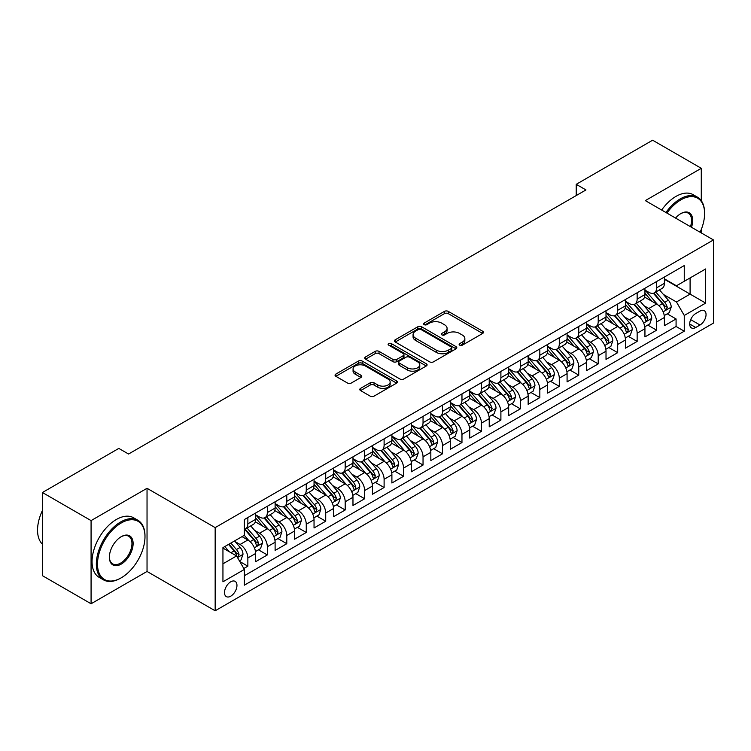 <?xml version="1.0" encoding="UTF-8"?>
<svg xmlns="http://www.w3.org/2000/svg" width="751" height="751" viewBox="0 0 751 751"><rect width="100%" height="100%" fill="white"/><g stroke="black" fill="none" stroke-linecap="round" stroke-linejoin="round"><path stroke-width="1.13" d="M459.687 345.16A1.887 1.089 0 0 0 462.363 345.16L482.668 333.444A2.704 1.558 0 0 0 483.456 332.336A2.704 1.558 0 0 0 482.668 331.238L448.272 311.383A2.704 1.558 0 0 0 444.451 311.383L424.155 323.099A1.887 1.089 0 0 0 423.602 323.869A1.887 1.089 0 0 0 424.155 324.648A1.887 1.089 0 0 0 426.831 324.648L429.459 323.127A8.646 4.994 0 0 1 441.682 323.127L444.545 324.779A8.646 4.994 0 0 1 447.08 328.309A8.646 4.994 0 0 1 444.545 331.839L441.917 333.36A1.887 1.089 0 0 0 441.363 334.129A1.887 1.089 0 0 0 441.917 334.908A1.887 1.089 0 0 0 444.592 334.908L447.22 333.388A8.646 4.994 0 0 1 459.452 333.388L462.316 335.04A8.646 4.994 0 0 1 464.85 338.57A8.646 4.994 0 0 1 462.316 342.099L459.687 343.62A1.887 1.089 0 0 0 459.133 344.39A1.887 1.089 0 0 0 459.687 345.16L459.687 343.62M230.735 596.181A8.805 5.088 120 0 0 236.49 588.418A8.805 5.088 120 0 0 235.138 581.358A8.805 5.088 120 0 0 230.735 581.8A8.805 5.088 120 0 0 224.981 589.554A8.805 5.088 120 0 0 226.333 596.613A8.805 5.088 120 0 0 230.735 596.181M360.583 388.37A2.704 1.558 0 0 0 359.785 389.478A2.704 1.558 0 0 0 360.583 390.576L370.224 396.152A2.704 1.558 0 0 0 374.045 396.152L396.594 383.132A2.704 1.558 0 0 0 397.382 382.034A2.704 1.558 0 0 0 396.594 380.926L362.207 361.071A2.704 1.558 0 0 0 358.387 361.071L335.838 374.092A2.704 1.558 0 0 0 335.049 375.19A2.704 1.558 0 0 0 335.838 376.298L347.488 383.029A2.704 1.558 0 0 0 351.308 383.029L360.959 377.453A2.704 1.558 0 0 0 361.757 376.354A2.704 1.558 0 0 0 360.959 375.247L355.185 371.914A7.228 4.177 0 0 1 353.064 368.957A7.228 4.177 0 0 1 357.523 365.108A7.228 4.177 0 0 1 365.399 366.009L388.042 379.077A7.228 4.177 0 0 1 390.163 382.034A7.228 4.177 0 0 1 385.695 385.883A7.228 4.177 0 0 1 377.819 384.981L374.045 382.803A2.704 1.558 0 0 0 370.224 382.803L360.583 388.37L360.583 390.576M147.036 488.3L91.078 520.603L42.413 492.515L42.413 575.67L91.078 603.766L147.036 571.455L215.161 610.788L215.161 527.624L147.036 488.3L147.036 571.455M701.284 200.686L701.284 168.308L645.325 200.611L713.45 239.944L215.161 527.624M701.284 168.308L652.628 140.212L576.224 184.324L576.224 195.56M42.413 492.515L118.818 448.403L128.543 454.026L585.958 189.937L576.224 184.324M429.647 361.851A2.704 1.558 0 0 0 433.468 361.851L456.007 348.83A2.704 1.558 0 0 0 456.805 347.722A2.704 1.558 0 0 0 456.007 346.624L421.621 326.769A2.704 1.558 0 0 0 417.8 326.769L395.251 339.781A2.704 1.558 0 0 0 394.463 340.888A2.704 1.558 0 0 0 395.251 341.987L429.647 361.851M389.422 345.573A1.887 1.089 0 0 1 391.337 345.835L391.337 343.592L426.305 363.775A2.704 1.558 0 0 1 427.094 364.883A2.704 1.558 0 0 1 426.305 365.981L403.756 379.002A2.704 1.558 0 0 1 399.936 379.002L365.549 359.147L365.549 356.941A2.704 1.558 0 0 0 364.751 358.039A2.704 1.558 0 0 0 365.549 359.147M365.549 356.941L375.2 351.365A2.704 1.558 0 0 1 379.02 351.365L392.961 359.419A2.704 1.558 0 0 0 396.781 359.419L403.184 355.721A2.704 1.558 0 0 0 403.972 354.622A2.704 1.558 0 0 0 403.184 353.514L388.661 345.131A1.887 1.089 0 0 1 388.107 344.362A1.887 1.089 0 0 1 389.281 343.357A1.887 1.089 0 0 1 391.337 343.592M243.822 568.507L247.858 566.179L239.785 561.513M235.185 541.668L240.076 544.484A11.012 6.355 60 0 1 247.858 557.974L255.65 553.478L255.65 561.682L267.328 554.942L258.466 549.826M254.655 530.431L259.546 533.248A11.012 6.355 60 0 1 267.328 546.737L275.11 542.241L275.11 550.445L286.788 543.696L277.936 538.589M274.115 519.185L279.006 522.011A11.012 6.355 60 0 1 286.788 535.501L294.58 531.004L294.58 539.209L306.258 532.459L297.396 527.352M293.585 507.948L298.466 510.774A11.012 6.355 60 0 1 306.258 524.254L314.04 519.767L314.04 527.972L325.718 521.222L316.866 516.115M313.045 496.711L317.936 499.537A11.012 6.355 60 0 1 325.718 513.017L333.51 508.53L333.51 516.726L345.188 509.985L336.326 504.869M332.515 485.475L337.396 488.3A11.012 6.355 60 0 1 345.188 501.781L352.97 497.284L352.97 505.489L364.648 498.748L355.796 493.632M351.975 474.238L356.866 477.063A11.012 6.355 60 0 1 364.648 490.544L372.43 486.047L372.43 494.252L384.108 487.512L375.256 482.395M371.445 463.001L376.326 465.827A11.012 6.355 60 0 1 384.108 479.307L391.9 474.81L391.9 483.015L403.578 476.275L394.726 471.159M390.905 451.764L395.796 454.59A11.012 6.355 60 0 1 403.578 468.07L411.36 463.574L411.36 471.778L423.038 465.038L414.186 459.922M410.365 440.527L415.256 443.343A11.012 6.355 60 0 1 423.038 456.833L430.83 452.337L430.83 460.541L442.508 453.801L433.646 448.685M429.835 429.29L434.716 432.107A11.012 6.355 60 0 1 442.508 445.596L450.29 441.1L450.29 449.305L461.968 442.564L453.116 437.448M449.295 418.054L454.186 420.87A11.012 6.355 60 0 1 461.968 434.36L469.76 429.863L469.76 438.068L481.438 431.327L472.576 426.211M468.765 406.817L473.646 409.633A11.012 6.355 60 0 1 481.438 423.123L489.22 418.626L489.22 426.831L500.898 420.081L492.046 414.974M488.225 395.58L493.116 398.396A11.012 6.355 60 0 1 500.898 411.886L508.68 407.389L508.68 415.594L520.368 408.844L511.506 403.738M507.695 384.334L512.576 387.159A11.012 6.355 60 0 1 520.368 400.649L528.15 396.152L528.15 404.357L539.828 397.608L530.976 392.501M527.155 373.097L532.046 375.922A11.012 6.355 60 0 1 539.828 389.403L547.61 384.916L547.61 393.111L559.288 386.371L550.436 381.264M546.615 361.86L551.506 364.686A11.012 6.355 60 0 1 559.288 378.166L567.08 373.669L567.08 381.874L578.758 375.134L569.896 370.018M566.085 350.623L570.967 353.449A11.012 6.355 60 0 1 578.758 366.929L586.54 362.433L586.54 370.637L598.218 363.897L589.366 358.781M585.545 339.386L590.436 342.212A11.012 6.355 60 0 1 598.218 355.692L606.01 351.196L606.01 359.4L617.688 352.66L608.826 347.544M605.015 328.149L609.896 330.975A11.012 6.355 60 0 1 617.688 344.456L625.47 339.959L625.47 348.164L637.148 341.423L628.296 336.307M624.475 316.913L629.366 319.729A11.012 6.355 60 0 1 637.148 333.219L644.94 328.722L644.94 336.927L656.618 330.187L656.618 321.982A11.012 6.355 -120 0 0 648.826 308.492L643.945 305.676M647.756 325.07L656.618 330.187M255.65 553.478A11.012 6.355 -120 0 0 247.858 539.988L242.019 536.618M275.11 542.241A11.012 6.355 -120 0 0 267.328 528.751L255.293 521.804M294.58 531.004A11.012 6.355 -120 0 0 286.788 517.514L274.753 510.567M314.04 519.767A11.012 6.355 -120 0 0 306.258 506.277L294.214 499.331M333.51 508.53A11.012 6.355 -120 0 0 325.718 495.04L313.683 488.094M352.97 497.284A11.012 6.355 -120 0 0 345.188 483.804L333.144 476.857M372.43 486.047A11.012 6.355 -120 0 0 364.648 472.567L352.613 465.62M391.9 474.81A11.012 6.355 -120 0 0 384.108 461.33L372.074 454.374M411.36 463.574A11.012 6.355 -120 0 0 403.578 450.093L391.543 443.137M430.83 452.337A11.012 6.355 -120 0 0 423.038 438.856L411.004 431.9M450.29 441.1A11.012 6.355 -120 0 0 442.508 427.61L430.473 420.663M469.76 429.863A11.012 6.355 -120 0 0 461.968 416.373L449.933 409.426M489.22 418.626A11.012 6.355 -120 0 0 481.438 405.136L469.394 398.19M508.68 407.389A11.012 6.355 -120 0 0 500.898 393.899L488.863 386.953M528.15 396.152A11.012 6.355 -120 0 0 520.368 382.663L508.324 375.716M547.61 384.916A11.012 6.355 -120 0 0 539.828 371.426L527.793 364.479M567.08 373.669A11.012 6.355 -120 0 0 559.288 360.189L547.254 353.242M586.54 362.433A11.012 6.355 -120 0 0 578.758 348.952L566.723 342.005M606.01 351.196A11.012 6.355 -120 0 0 598.218 337.715L586.184 330.759M625.47 339.959A11.012 6.355 -120 0 0 617.688 326.478L605.644 319.522M644.94 328.722A11.012 6.355 -120 0 0 637.148 315.242L625.114 308.285M700.016 311.083L695.736 313.552A8.533 4.928 120 0 0 690.16 321.071A8.533 4.928 120 0 0 691.474 327.915A8.533 4.928 120 0 0 695.736 327.492L700.016 325.014A8.533 4.928 120 0 0 705.593 317.495A8.533 4.928 120 0 0 704.288 310.661A8.533 4.928 120 0 0 700.016 311.083M215.161 610.788L713.45 323.108L713.45 239.944M222.944 563.813L236.574 555.947L244.357 569.436L244.357 585.17L684.255 331.2L684.255 315.467L676.463 301.977L663.405 294.439M244.357 569.436L222.944 581.8L222.944 547.629L244.357 535.275L244.357 519.542L684.255 265.563L684.255 281.296L705.668 268.942L705.668 303.104L684.255 315.467M255.65 514.82L259.546 517.063A11.012 6.355 60 0 0 265.047 517.608L272.829 513.121A11.012 6.355 -120 0 0 275.11 508.08L275.11 501.781M275.11 503.583L279.006 505.827A11.012 6.355 60 0 0 284.507 506.371L292.299 501.875A11.012 6.355 -120 0 0 294.58 496.843L294.58 490.544M294.58 492.346L298.466 494.59A11.012 6.355 60 0 0 303.977 495.134L311.759 490.638A11.012 6.355 -120 0 0 314.04 485.597L314.04 479.307M314.04 481.109L317.936 483.353A11.012 6.355 60 0 0 323.437 483.897L331.229 479.401A11.012 6.355 -120 0 0 333.51 474.36L333.51 468.07M333.51 469.873L337.396 472.116A11.012 6.355 60 0 0 342.907 472.661L350.689 468.164A11.012 6.355 -120 0 0 352.97 463.123L352.97 456.833M352.97 458.626L356.866 460.879A11.012 6.355 60 0 0 362.367 461.424L370.159 456.927A11.012 6.355 -120 0 0 372.43 451.886L372.43 445.596M372.43 447.389L376.326 449.642A11.012 6.355 60 0 0 381.837 450.187L389.619 445.69A11.012 6.355 -120 0 0 391.9 440.649L391.9 434.36M391.9 436.153L395.796 438.406A11.012 6.355 60 0 0 401.297 438.95L409.079 434.454A11.012 6.355 -120 0 0 411.36 429.412L411.36 423.123M411.36 424.916L415.256 427.169A11.012 6.355 60 0 0 420.757 427.713L428.549 423.217A11.012 6.355 -120 0 0 430.83 418.176L430.83 411.886M430.83 413.679L434.716 415.932A11.012 6.355 60 0 0 440.227 416.476L448.009 411.98A11.012 6.355 -120 0 0 450.29 406.939L450.29 400.64M450.29 402.442L454.186 404.686A11.012 6.355 60 0 0 459.687 405.24L467.479 400.743A11.012 6.355 -120 0 0 469.76 395.702L469.76 389.403M469.76 391.205L473.646 393.449A11.012 6.355 60 0 0 479.157 393.993L486.939 389.506A11.012 6.355 -120 0 0 489.22 384.465L489.22 378.166M489.22 379.968L493.116 382.212A11.012 6.355 60 0 0 498.617 382.757L506.409 378.269A11.012 6.355 -120 0 0 508.68 373.228L508.68 366.929M508.68 368.732L512.576 370.975A11.012 6.355 60 0 0 518.087 371.52L525.869 367.023A11.012 6.355 -120 0 0 528.15 361.982L528.15 355.692M528.15 357.495L532.046 359.738A11.012 6.355 60 0 0 537.547 360.283L545.329 355.786A11.012 6.355 -120 0 0 547.61 350.745L547.61 344.456M547.61 346.258L551.506 348.502A11.012 6.355 60 0 0 557.007 349.046L564.799 344.549A11.012 6.355 -120 0 0 567.08 339.508L567.08 333.219M567.08 335.012L570.967 337.265A11.012 6.355 60 0 0 576.477 337.809L584.259 333.313A11.012 6.355 -120 0 0 586.54 328.271L586.54 321.982M586.54 323.775L590.436 326.028A11.012 6.355 60 0 0 595.937 326.572L603.729 322.076A11.012 6.355 -120 0 0 606.01 317.035L606.01 310.745M606.01 312.538L609.896 314.791A11.012 6.355 60 0 0 615.407 315.336L623.189 310.839A11.012 6.355 -120 0 0 625.47 305.798L625.47 299.508M625.47 301.301L629.366 303.554A11.012 6.355 60 0 0 634.867 304.099L642.659 299.602A11.012 6.355 -120 0 0 644.94 294.561L644.94 288.271M244.357 575.726L676.078 326.478L676.078 318.95L664.4 325.69L664.4 317.485A11.012 6.355 -120 0 0 656.618 304.005L644.574 297.049M644.94 290.064L648.826 292.317A11.012 6.355 -120 0 0 654.337 292.862A11.012 6.355 -120 0 0 656.618 287.821L656.618 281.522M654.337 292.862L662.119 288.365A11.012 6.355 -120 0 0 664.4 283.324L664.4 277.025M247.858 517.514L247.858 523.813A11.012 6.355 60 0 1 245.586 528.845A11.012 6.355 60 0 1 244.357 529.295M245.586 528.845L253.369 524.358A11.012 6.355 -120 0 0 255.65 519.317L255.65 513.017M267.328 506.277L267.328 512.567A11.012 6.355 60 0 1 265.047 517.608M286.788 495.04L286.788 501.33A11.012 6.355 60 0 1 284.507 506.371M306.258 483.804L306.258 490.093A11.012 6.355 60 0 1 303.977 495.134M325.718 472.567L325.718 478.856A11.012 6.355 60 0 1 323.437 483.897M345.188 461.33L345.188 467.62A11.012 6.355 60 0 1 342.907 472.661M364.648 450.093L364.648 456.383A11.012 6.355 60 0 1 362.367 461.424M384.108 438.856L384.108 445.146A11.012 6.355 60 0 1 381.837 450.187M403.578 427.61L403.578 433.909A11.012 6.355 60 0 1 401.297 438.95M423.038 416.373L423.038 422.672A11.012 6.355 60 0 1 420.757 427.713M442.508 405.136L442.508 411.435A11.012 6.355 60 0 1 440.227 416.476M461.968 393.899L461.968 400.199A11.012 6.355 60 0 1 459.687 405.24M481.438 382.663L481.438 388.952A11.012 6.355 60 0 1 479.157 393.993M500.898 371.426L500.898 377.715A11.012 6.355 60 0 1 498.617 382.757M520.368 360.189L520.368 366.479A11.012 6.355 60 0 1 518.087 371.52M539.828 348.952L539.828 355.242A11.012 6.355 60 0 1 537.547 360.283M559.288 337.715L559.288 344.005A11.012 6.355 60 0 1 557.007 349.046M578.758 326.478L578.758 332.768A11.012 6.355 60 0 1 576.477 337.809M598.218 315.242L598.218 321.531A11.012 6.355 60 0 1 595.937 326.572M617.688 303.995L617.688 310.294A11.012 6.355 60 0 1 615.407 315.336M637.148 292.759L637.148 299.058A11.012 6.355 60 0 1 634.867 304.099M637.148 333.219L637.148 341.423M617.688 344.456L617.688 352.66M598.218 355.692L598.218 363.897M578.758 366.929L578.758 375.134M559.288 378.166L559.288 386.371M539.828 389.403L539.828 397.608M520.368 400.649L520.368 408.844M500.898 411.886L500.898 420.081M481.438 423.123L481.438 431.327M461.968 434.36L461.968 442.564M442.508 445.596L442.508 453.801M423.038 456.833L423.038 465.038M403.578 468.07L403.578 476.275M384.108 479.307L384.108 487.512M364.648 490.544L364.648 498.748M345.188 501.781L345.188 509.985M325.718 513.017L325.718 521.222M306.258 524.254L306.258 532.459M286.788 535.501L286.788 543.696M267.328 546.737L267.328 554.942M247.858 557.974L247.858 566.179M236.574 555.947L222.944 548.08M676.463 301.977L690.094 294.11L690.094 277.926L705.668 268.942M664.4 279.278L705.668 303.104M664.4 278.828L676.463 285.793L684.255 281.296M701.284 232.923L701.284 229.468M91.078 520.603L91.078 603.766M667.226 313.834L676.078 318.95M676.078 326.478L684.255 331.2M460.447 345.432L462.316 344.352A8.646 4.994 0 0 0 464.85 340.823L464.85 338.57M447.08 328.309L447.08 330.562A8.646 4.994 0 0 1 444.545 334.092L442.677 335.171M482.63 333.463L448.272 313.627A2.704 1.558 0 0 0 444.451 313.627L424.906 324.911M456.007 346.624L456.007 348.83L421.621 329.013A2.704 1.558 0 0 0 417.8 329.013L395.289 342.015M451.238 348.502A1.887 1.089 0 0 0 451.792 347.722A1.887 1.089 0 0 0 451.238 346.953L421.048 329.529A1.887 1.089 0 0 0 418.373 329.529L415.603 331.125A8.646 4.994 0 0 0 413.069 334.655A8.646 4.994 0 0 0 415.603 338.185L436.237 350.097A8.646 4.994 0 0 0 448.469 350.097L451.238 348.502L451.238 350.745A1.887 1.089 0 0 0 451.792 349.975L451.792 347.722M413.069 334.655L413.069 336.899A8.646 4.994 0 0 0 415.603 340.438L415.603 338.185M451.238 350.745L448.469 352.35A8.646 4.994 0 0 1 436.237 352.35L415.603 340.438M365.587 359.166L375.2 353.618L375.2 351.365M403.972 354.622L403.972 356.866A2.704 1.558 0 0 1 403.184 357.974L396.781 361.663A2.704 1.558 0 0 1 392.961 361.663L379.02 353.618A2.704 1.558 0 0 0 375.2 353.618M391.337 345.835L426.268 366M407.436 367.774A7.228 4.177 0 0 0 415.312 368.675A7.228 4.177 0 0 0 419.771 364.826A7.228 4.177 0 0 0 417.659 361.869L409.68 357.269A2.704 1.558 0 0 0 405.859 357.269L399.457 360.968A2.704 1.558 0 0 0 398.668 362.066A2.704 1.558 0 0 0 399.457 363.174L407.436 367.774L407.436 370.018A7.228 4.177 0 0 0 415.312 370.928A7.228 4.177 0 0 0 419.771 367.07L419.771 364.826M398.668 362.066L398.668 364.31A2.704 1.558 0 0 0 399.457 365.418L399.457 363.174M407.436 370.018L399.457 365.418M390.163 382.034L390.163 384.277A7.228 4.177 0 0 1 385.695 388.136A7.228 4.177 0 0 1 377.819 387.234L374.045 385.047A2.704 1.558 0 0 0 370.224 385.047L360.611 390.604M353.064 368.957L353.064 371.21A7.228 4.177 0 0 0 355.185 374.158L355.185 371.914M360.921 377.471L355.185 374.158M396.594 380.926L396.594 383.132L362.207 363.324A2.704 1.558 0 0 0 358.387 363.324L335.875 376.317M664.241 315.561L669.263 312.651L671.216 307.037A7.294 4.215 -120 0 0 668.371 300.184L659.481 289.886M657.698 304.709L647.146 292.505A21.056 12.157 -120 0 0 644.94 290.186M651.915 301.282L646.01 294.458A17.48 10.092 -120 0 0 644.94 293.284M653.342 293.256L662.335 303.667A7.294 4.215 60 0 1 664.935 308.699L665.47 309.562L666.456 309.421L667.273 307.347A7.294 4.215 -120 0 0 664.673 302.324L655.783 292.026M653.868 293.087L663.537 304.277A3.717 2.15 60 0 1 664.475 305.732L667.273 307.347M700.101 232.237A33.579 19.385 120 0 0 704.598 213.594A33.579 19.385 120 0 0 680.847 199.879A33.579 19.385 120 0 0 666.944 213.096M665.949 212.514A34.405 19.864 -60 0 1 680.265 198.874A34.405 19.864 -60 0 1 697.463 197.166A34.405 19.864 -60 0 1 704.598 212.918A34.405 19.864 -60 0 1 704.588 213.256M675.562 218.072A16.794 9.697 -60 0 1 680.847 213.594L680.847 213.594A16.794 9.697 -60 0 1 691.483 227.262M661.659 210.045A34.405 19.864 -60 0 1 675.984 196.396A34.405 19.864 -60 0 1 693.182 194.697L697.463 197.166M690.46 226.671A15.968 9.219 120 0 0 688.245 213.143A15.968 9.219 120 0 0 680.547 213.772M120.667 578.139L121.249 577.81A33.579 19.385 120 0 0 144.99 536.674A33.579 19.385 120 0 0 121.249 522.968A33.579 19.385 120 0 0 97.499 564.095A33.579 19.385 120 0 0 121.249 577.81L120.667 578.148A34.405 19.864 -60 0 1 120.667 578.148A34.405 19.864 -60 0 1 103.46 579.847A34.405 19.864 -60 0 1 98.184 552.276A34.405 19.864 -60 0 1 120.667 521.954A34.405 19.864 -60 0 1 137.865 520.246A34.405 19.864 -60 0 1 144.99 535.998A34.405 19.864 -60 0 1 144.99 536.345M121.249 564.095A16.794 9.697 -60 0 1 109.374 557.242A16.794 9.697 -60 0 1 121.249 536.674L121.249 536.674A16.794 9.697 -60 0 1 133.124 543.527A16.794 9.697 -60 0 1 121.249 564.095M109.374 556.895A15.968 9.219 120 0 0 112.678 563.879A15.968 9.219 120 0 0 120.667 563.081A15.968 9.219 120 0 0 131.096 549.019A15.968 9.219 120 0 0 128.646 536.223A15.968 9.219 120 0 0 120.949 536.852M103.46 579.847L99.179 577.378A34.405 19.864 -60 0 1 93.903 549.807A34.405 19.864 -60 0 1 116.377 519.485A34.405 19.864 -60 0 1 133.584 517.777L137.865 520.246M42.413 544.203A34.405 19.864 -60 0 1 42.413 510.492M644.771 326.798L649.803 323.888L651.746 318.274A7.294 4.215 -120 0 0 648.911 311.421L640.012 301.123M638.228 315.946L627.686 303.742A21.056 12.157 -120 0 0 625.47 301.423M632.445 312.519L626.55 305.695A17.48 10.092 -120 0 0 625.47 304.521M633.882 304.493L642.875 314.904A7.294 4.215 60 0 1 645.475 319.935L646.001 320.799L646.986 320.658L647.813 318.584A7.294 4.215 -120 0 0 645.212 313.561L636.313 303.263M634.407 304.324L644.076 315.514A3.717 2.15 60 0 1 645.006 316.969L647.813 318.584M625.311 338.034L630.333 335.124L632.286 329.511A7.294 4.215 -120 0 0 629.441 322.658L620.551 312.36M618.768 327.192L608.216 314.979A21.056 12.157 -120 0 0 606.01 312.66M612.985 323.765L607.08 316.931A17.48 10.092 -120 0 0 606.01 315.758M614.412 315.73L623.405 326.141A7.294 4.215 60 0 1 626.005 331.172L626.541 332.036L627.526 331.895L628.343 329.82A7.294 4.215 -120 0 0 625.743 324.798L616.853 314.5M614.938 315.561L624.607 326.751A3.717 2.15 60 0 1 625.545 328.206L628.343 329.82M605.841 349.271L610.873 346.371L612.816 340.747A7.294 4.215 -120 0 0 609.981 333.895L601.082 323.606M599.298 338.429L588.756 326.216A21.056 12.157 -120 0 0 586.54 323.897M593.515 335.002L587.62 328.168A17.48 10.092 -120 0 0 586.54 326.995M594.952 326.967L603.945 337.377A7.294 4.215 60 0 1 606.545 342.409L607.071 343.273L608.057 343.132L608.883 341.057A7.294 4.215 -120 0 0 606.282 336.035L597.383 325.737M595.477 326.798L605.146 337.988A3.717 2.15 60 0 1 606.076 339.443L608.883 341.057M586.381 360.508L591.413 357.607L593.356 351.984A7.294 4.215 -120 0 0 590.511 345.131L581.621 334.843M579.838 349.666L569.296 337.452A21.056 12.157 -120 0 0 567.08 335.134M574.055 346.239L568.15 339.405A17.48 10.092 -120 0 0 567.08 338.232M575.482 338.203L584.475 348.624A7.294 4.215 60 0 1 587.085 353.646L587.611 354.51L588.596 354.369L589.413 352.294A7.294 4.215 -120 0 0 586.813 347.272L577.923 336.974M576.017 338.034L585.677 349.224A3.717 2.15 60 0 1 586.615 350.679L589.413 352.294M566.911 371.745L571.943 368.844L573.886 363.221A7.294 4.215 -120 0 0 571.051 356.378L562.152 346.08M560.377 360.902L549.826 348.689A21.056 12.157 -120 0 0 547.61 346.371M554.585 357.476L548.69 350.642A17.48 10.092 -120 0 0 547.61 349.468M556.022 349.44L565.015 359.86A7.294 4.215 60 0 1 567.615 364.883L568.15 365.746L569.136 365.606L569.953 363.531A7.294 4.215 -120 0 0 567.352 358.509L558.453 348.211M556.547 349.271L566.216 360.461A3.717 2.15 60 0 1 567.155 361.916L569.953 363.531M547.451 382.982L552.483 380.081L554.426 374.458A7.294 4.215 -120 0 0 551.581 367.615L542.691 357.316M540.908 372.139L530.366 359.926A21.056 12.157 -120 0 0 528.15 357.607M535.125 368.713L529.23 361.879A17.48 10.092 -120 0 0 528.15 360.705M536.552 360.677L545.555 371.097A7.294 4.215 60 0 1 548.155 376.12L548.681 376.983L549.666 376.842L550.483 374.768A7.294 4.215 -120 0 0 547.883 369.745L538.993 359.447M537.087 360.508L546.747 371.698A3.717 2.15 60 0 1 547.686 373.153L550.483 374.768M527.981 394.219L533.013 391.318L534.965 385.695A7.294 4.215 -120 0 0 532.121 378.851L523.231 368.553M521.447 383.376L510.896 371.163A21.056 12.157 -120 0 0 508.68 368.854M515.665 379.95L509.76 373.116A17.48 10.092 -120 0 0 508.68 371.942M517.092 371.914L526.085 382.334A7.294 4.215 60 0 1 528.685 387.356L529.22 388.22L530.206 388.079L531.023 386.005A7.294 4.215 -120 0 0 528.422 380.982L519.532 370.684M517.617 371.745L527.286 382.935A3.717 2.15 60 0 1 528.225 384.39L531.023 386.005M508.521 405.456L513.553 402.555L515.496 396.932A7.294 4.215 -120 0 0 512.651 390.088L503.761 379.79M501.978 394.613L491.436 382.4A21.056 12.157 -120 0 0 489.22 380.09M496.195 391.187L490.3 384.352A17.48 10.092 -120 0 0 489.22 383.179M497.631 383.151L506.625 393.571A7.294 4.215 60 0 1 509.225 398.593L509.751 399.457L510.736 399.325L511.562 397.251A7.294 4.215 -120 0 0 508.962 392.219L500.063 381.921M498.157 382.982L507.817 394.172A3.717 2.15 60 0 1 508.756 395.627L511.562 397.251M489.061 416.692L494.083 413.792L496.035 408.168A7.294 4.215 -120 0 0 493.191 401.325L484.301 391.027M482.517 405.85L471.966 393.637A21.056 12.157 -120 0 0 469.76 391.327M476.735 402.423L470.83 395.599A17.48 10.092 -120 0 0 469.76 394.416M478.162 394.397L487.155 404.808A7.294 4.215 60 0 1 489.755 409.83L490.29 410.694L491.276 410.562L492.093 408.488A7.294 4.215 -120 0 0 489.492 403.456L480.602 393.167M478.687 394.219L488.357 405.418A3.717 2.15 60 0 1 489.295 406.864L492.093 408.488M469.591 427.939L474.623 425.028L476.566 419.415A7.294 4.215 -120 0 0 473.731 412.562L464.831 402.264M463.048 417.087L452.506 404.873A21.056 12.157 -120 0 0 450.29 402.564M457.265 413.66L451.37 406.835A17.48 10.092 -120 0 0 450.29 405.662M458.701 405.634L467.695 416.045A7.294 4.215 60 0 1 470.295 421.067L470.821 421.931L471.806 421.799L472.632 419.725A7.294 4.215 -120 0 0 470.032 414.693L461.133 404.404M459.227 405.465L468.896 416.655A3.717 2.15 60 0 1 469.826 418.1L472.632 419.725M450.131 439.175L455.162 436.265L457.106 430.652A7.294 4.215 -120 0 0 454.261 423.799L445.371 413.501M443.588 428.323L433.045 416.12A21.056 12.157 -120 0 0 430.83 413.801M437.805 424.897L431.9 418.072A17.48 10.092 -120 0 0 430.83 416.899M439.232 416.871L448.225 427.281A7.294 4.215 60 0 1 450.825 432.304L451.36 433.177L452.346 433.036L453.163 430.961A7.294 4.215 -120 0 0 450.562 425.939L441.672 415.641M439.767 416.702L449.427 427.892A3.717 2.15 60 0 1 450.365 429.347L453.163 430.961M430.661 450.412L435.693 447.502L437.636 441.888A7.294 4.215 -120 0 0 434.801 435.036L425.901 424.737M424.127 439.56L413.576 427.357A21.056 12.157 -120 0 0 411.36 425.038M418.335 436.134L412.44 429.309A17.48 10.092 -120 0 0 411.36 428.136M419.771 428.108L428.765 438.518A7.294 4.215 60 0 1 431.365 443.55L431.9 444.414L432.886 444.273L433.702 442.198A7.294 4.215 -120 0 0 431.102 437.176L422.203 426.878M420.297 427.939L429.966 439.128A3.717 2.15 60 0 1 430.896 440.584L433.702 442.198M411.201 461.649L416.232 458.739L418.176 453.125A7.294 4.215 -120 0 0 415.331 446.272L406.441 435.974M404.658 450.797L394.115 438.593A21.056 12.157 -120 0 0 391.9 436.275M398.875 447.371L392.98 440.546A17.48 10.092 -120 0 0 391.9 439.373M400.302 439.344L409.304 449.755A7.294 4.215 60 0 1 411.905 454.787L412.43 455.65L413.416 455.51L414.233 453.435A7.294 4.215 -120 0 0 411.632 448.413L402.743 438.115M400.837 439.175L410.497 450.365A3.717 2.15 60 0 1 411.435 451.82L414.233 453.435M391.731 472.886L396.763 469.985L398.706 464.362A7.294 4.215 -120 0 0 395.871 457.509L386.981 447.211M385.197 462.043L374.646 449.83A21.056 12.157 -120 0 0 372.43 447.512M379.415 458.617L373.51 451.783A17.48 10.092 -120 0 0 372.43 450.609M380.841 450.581L389.835 460.992A7.294 4.215 60 0 1 392.435 466.024L392.97 466.887L393.956 466.746L394.773 464.672A7.294 4.215 -120 0 0 392.172 459.65L383.282 449.351M381.367 450.412L391.036 461.602A3.717 2.15 60 0 1 391.975 463.057L394.773 464.672M372.271 484.123L377.302 481.222L379.246 475.599A7.294 4.215 -120 0 0 376.401 468.746L367.511 458.457M365.728 473.28L355.185 461.067A21.056 12.157 -120 0 0 352.97 458.748M359.945 469.854L354.05 463.02A17.48 10.092 -120 0 0 352.97 461.846M361.372 461.818L370.374 472.238A7.294 4.215 60 0 1 372.975 477.26L373.5 478.124L374.486 477.983L375.312 475.909A7.294 4.215 -120 0 0 372.712 470.886L363.813 460.588M361.907 461.649L371.567 472.839A3.717 2.15 60 0 1 372.505 474.294L375.312 475.909M352.81 495.36L357.833 492.459L359.785 486.836A7.294 4.215 -120 0 0 356.941 479.992L348.051 469.694M346.267 484.517L335.716 472.304A21.056 12.157 -120 0 0 333.51 469.985M340.485 481.091L334.58 474.256A17.48 10.092 -120 0 0 333.51 473.083M341.912 473.055L350.905 483.475A7.294 4.215 60 0 1 353.505 488.497L354.04 489.361L355.026 489.22L355.843 487.146A7.294 4.215 -120 0 0 353.242 482.123L344.352 471.825M342.437 472.886L352.106 484.076A3.717 2.15 60 0 1 353.045 485.531L355.843 487.146M333.341 506.596L338.372 503.696L340.316 498.073A7.294 4.215 -120 0 0 337.481 491.229L328.581 480.931M326.798 495.754L316.255 483.541A21.056 12.157 -120 0 0 314.04 481.222M321.015 492.327L315.12 485.493A17.48 10.092 -120 0 0 314.04 484.32M322.451 484.292L331.444 494.712A7.294 4.215 60 0 1 334.045 499.734L334.57 500.598L335.556 500.457L336.382 498.382A7.294 4.215 -120 0 0 333.782 493.36L324.883 483.062M322.977 484.123L332.646 495.313A3.717 2.15 60 0 1 333.575 496.768L336.382 498.382M313.88 517.833L318.903 514.933L320.855 509.309A7.294 4.215 -120 0 0 318.011 502.466L309.121 492.168M307.337 506.991L296.786 494.778A21.056 12.157 -120 0 0 294.58 492.468M301.555 503.564L295.65 496.73A17.48 10.092 -120 0 0 294.58 495.557M302.982 495.529L311.975 505.949A7.294 4.215 60 0 1 314.575 510.971L315.11 511.835L316.096 511.694L316.913 509.619A7.294 4.215 -120 0 0 314.312 504.597L305.422 494.299M303.517 495.36L313.176 506.55A3.717 2.15 60 0 1 314.115 508.005L316.913 509.619M294.411 529.07L299.442 526.169L301.386 520.546A7.294 4.215 -120 0 0 298.551 513.703L289.651 503.405M287.877 518.228L277.326 506.014A21.056 12.157 -120 0 0 275.11 503.705M282.085 514.801L276.19 507.967A17.48 10.092 -120 0 0 275.11 506.794M283.521 506.765L292.514 517.186A7.294 4.215 60 0 1 295.115 522.208L295.65 523.072L296.636 522.931L297.452 520.856A7.294 4.215 -120 0 0 294.852 515.834L285.953 505.536M284.047 506.596L293.716 517.786A3.717 2.15 60 0 1 294.645 519.241L297.452 520.856M274.95 540.307L279.982 537.406L281.925 531.783A7.294 4.215 -120 0 0 279.081 524.94L270.191 514.642M268.407 529.464L257.865 517.251A21.056 12.157 -120 0 0 255.65 514.942M262.625 526.038L256.729 519.204A17.48 10.092 -120 0 0 255.65 518.03M264.052 518.012L273.054 528.422A7.294 4.215 60 0 1 275.655 533.445L276.18 534.308L277.166 534.177L277.983 532.102A7.294 4.215 -120 0 0 275.382 527.071L266.492 516.772M264.587 517.833L274.246 529.023A3.717 2.15 60 0 1 275.185 530.478L277.983 532.102M255.481 551.544L260.513 548.643L262.456 543.029A7.294 4.215 -120 0 0 259.621 536.176L250.721 525.878M248.947 540.701L244.291 535.313M243.164 537.275L242.404 536.402M244.591 529.248L253.585 539.659A7.294 4.215 60 0 1 256.185 544.682L256.72 545.545L257.706 545.414L258.522 543.339A7.294 4.215 -120 0 0 255.922 538.307L247.032 528.019M245.117 529.07L254.786 540.269A3.717 2.15 60 0 1 255.725 541.715L258.522 543.339M239.4 560.837L241.052 559.88L242.995 554.266A7.294 4.215 -120 0 0 240.151 547.413L234.556 540.927M229.327 551.769L224.821 546.55M223.695 548.512L222.944 547.648M228.52 544.419L234.124 550.896A7.294 4.215 60 0 1 236.725 555.918L237.25 556.791L238.236 556.651L239.062 554.576A7.294 4.215 -120 0 0 236.452 549.544L230.857 543.067M228.971 544.156L235.316 551.506A3.717 2.15 60 0 1 236.255 552.952L239.062 554.576M240.076 544.484L247.858 539.988M259.546 533.248L267.328 528.751M279.006 522.011L286.788 517.514M298.466 510.774L306.258 506.277M317.936 499.537L325.718 495.04M337.396 488.3L345.188 483.804M356.866 477.063L364.648 472.567M376.326 465.827L384.108 461.33M395.796 454.59L403.578 450.093M415.256 443.343L423.038 438.856M434.716 432.107L442.508 427.61M454.186 420.87L461.968 416.373M473.646 409.633L481.438 405.136M493.116 398.396L500.898 393.899M512.576 387.159L520.368 382.663M532.046 375.922L539.828 371.426M551.506 364.686L559.288 360.189M570.967 353.449L578.758 348.952M590.436 342.212L598.218 337.715M609.896 330.975L617.688 326.478M629.366 319.729L637.148 315.242M648.826 308.492L656.618 304.005M656.618 287.821L664.4 283.324M247.858 523.813L255.65 519.317M267.328 512.567L275.11 508.08M286.788 501.33L294.58 496.843M306.258 490.093L314.04 485.597M325.718 478.856L333.51 474.36M345.188 467.62L352.97 463.123M364.648 456.383L372.43 451.886M384.108 445.146L391.9 440.649M403.578 433.909L411.36 429.412M423.038 422.672L430.83 418.176M442.508 411.435L450.29 406.939M461.968 400.199L469.76 395.702M481.438 388.952L489.22 384.465M500.898 377.715L508.68 373.228M520.368 366.479L528.15 361.982M539.828 355.242L547.61 350.745M559.288 344.005L567.08 339.508M578.758 332.768L586.54 328.271M598.218 321.531L606.01 317.035M617.688 310.294L625.47 305.798M637.148 299.058L644.94 294.561M656.618 321.982L664.4 317.485M690.685 319.626L700.016 325.014M689.7 324L695.736 327.492M462.316 344.352L462.316 342.099M441.917 334.908L441.917 333.36M444.545 334.092L444.545 331.839M424.155 324.648L424.155 323.099M444.451 313.627L444.451 311.383M448.272 313.627L448.272 311.383M482.668 333.444L482.668 331.238M395.251 341.987L395.251 339.781M417.8 329.013L417.8 326.769M421.621 329.013L421.621 326.769M436.237 352.35L436.237 350.097M448.469 352.35L448.469 350.097M379.02 353.618L379.02 351.365M392.961 361.663L392.961 359.419M396.781 361.663L396.781 359.419M403.184 357.974L403.184 355.721M426.305 365.981L426.305 363.775M370.224 385.047L370.224 382.803M374.045 385.047L374.045 382.803M377.819 387.234L377.819 384.981M360.959 377.453L360.959 375.247M335.838 376.298L335.838 374.092M358.387 363.324L358.387 361.071M362.207 363.324L362.207 361.071M663.124 311.815L671.159 307.178M647.146 292.505L648.151 291.923M664.673 302.324L668.371 300.184M658.862 305.676L662.335 303.667M643.663 323.052L651.699 318.415M627.686 303.742L628.69 303.16M645.212 313.561L648.911 311.421M639.392 316.913L642.875 314.904M624.194 334.289L632.239 329.651M608.216 314.979L609.221 314.397M625.743 324.798L629.441 322.658M619.932 328.149L623.405 326.141M604.733 345.526L612.769 340.888M588.756 326.216L589.76 325.634M606.282 336.035L609.981 333.895M600.462 339.386L603.945 337.377M585.264 356.772L593.309 352.125M569.296 337.452L570.291 336.87M586.813 347.272L590.511 345.131M581.002 350.633L584.475 348.624M565.803 368.009L573.839 363.362M549.826 348.689L550.83 348.107M567.352 358.509L571.051 356.378M561.532 361.869L565.015 359.86M546.334 379.246L554.379 374.599M530.366 359.926L531.361 359.344M547.883 369.745L551.581 367.615M542.072 373.106L545.555 371.097M526.873 390.482L534.909 385.836M510.896 371.163L511.9 370.59M528.422 380.982L532.121 378.851M522.612 384.343L526.085 382.334M507.413 401.719L515.449 397.072M491.436 382.4L492.44 381.827M508.962 392.219L512.651 390.088M503.142 395.58L506.625 393.571M487.943 412.956L495.989 408.319M471.966 393.637L472.97 393.064M489.492 403.456L493.191 401.325M483.682 406.817L487.155 404.808M468.483 424.193L476.519 419.556M452.506 404.873L453.51 404.301M470.032 414.693L473.731 412.562M464.212 418.054L467.695 416.045M449.014 435.43L457.059 430.792M433.045 416.12L434.04 415.538M450.562 425.939L454.261 423.799M444.752 429.29L448.225 427.281M429.553 446.667L437.589 442.029M413.576 427.357L414.58 426.775M431.102 437.176L434.801 435.036M425.282 440.527L428.765 438.518M410.084 457.903L418.129 453.266M394.115 438.593L395.11 438.011M411.632 448.413L415.331 446.272M405.822 451.764L409.304 449.755M390.623 469.14L398.659 464.503M374.646 449.83L375.65 449.248M392.172 459.65L395.871 457.509M386.361 463.001L389.835 460.992M371.154 480.387L379.199 475.74M355.185 461.067L356.19 460.485M372.712 470.886L376.401 468.746M366.892 474.238L370.374 472.238M351.693 491.623L359.738 486.977M335.716 472.304L336.72 471.722M353.242 482.123L356.941 479.992M347.431 485.484L350.905 483.475M332.233 502.86L340.269 498.213M316.255 483.541L317.26 482.959M333.782 493.36L337.481 491.229M327.962 496.721L331.444 494.712M312.763 514.097L320.808 509.45M296.786 494.778L297.79 494.196M314.312 504.597L318.011 502.466M308.501 507.958L311.975 505.949M293.303 525.334L301.339 520.687M277.326 506.014L278.33 505.442M294.852 515.834L298.551 513.703M289.032 519.194L292.514 517.186M273.833 536.571L281.878 531.924M257.865 517.251L258.86 516.679M275.382 527.071L279.081 524.94M269.571 530.431L273.054 528.422M254.373 547.808L262.409 543.17M255.922 538.307L259.621 536.176M250.102 541.668L253.585 539.659M237.494 557.552L242.948 554.407M236.452 549.544L240.151 547.413M230.97 552.717L234.124 550.896M704.598 213.594L704.598 212.918M144.99 536.674L144.99 535.998"/></g></svg>
